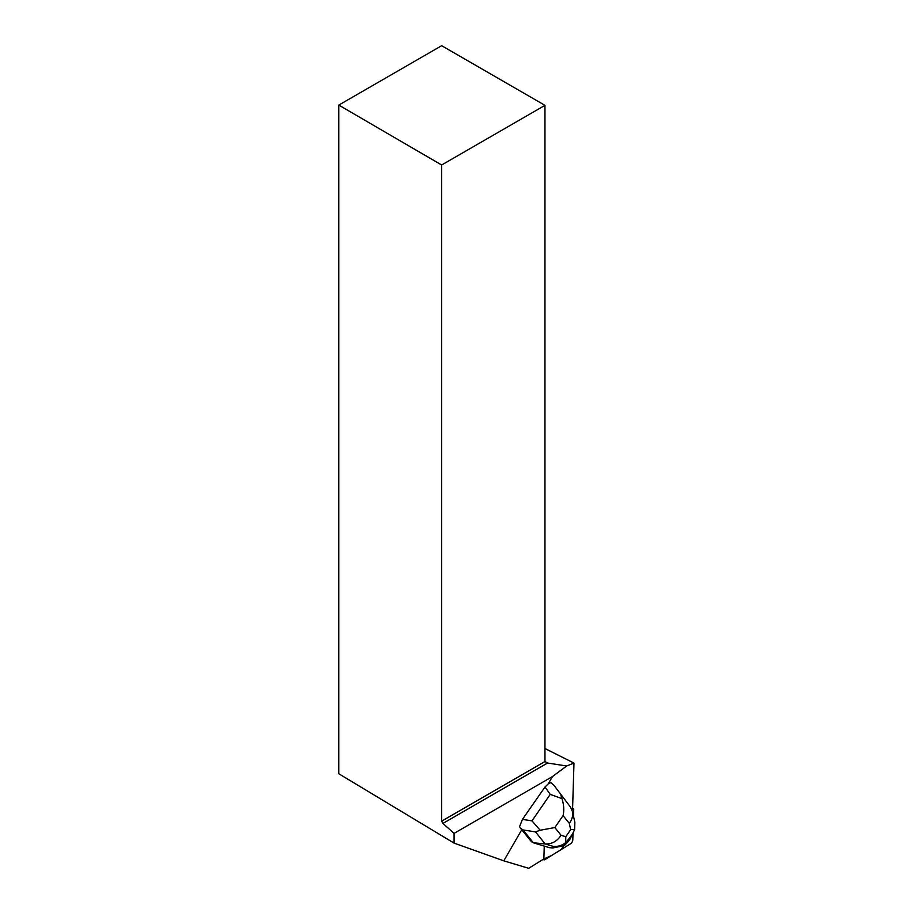 <?xml version="1.0" encoding="UTF-8"?>
<svg xmlns="http://www.w3.org/2000/svg" width="914" height="914" viewBox="0 0 914 914"><rect width="100%" height="100%" fill="white"/><g stroke="black" fill="none" stroke-linecap="round" stroke-linejoin="round"><path stroke-width="1.37" d="M544.893 859.64L570.576 843.759A2.913 1.314 120 0 0 572.804 839.897L572.998 833.362L561.013 849.666L551.873 855.321L543.453 859.171A2.913 1.314 120 0 0 543.819 859.8A2.913 1.314 120 0 0 544.893 859.64M573.512 816.351L573.718 809.713A2.913 1.314 120 0 0 573.329 808.707A2.913 1.314 120 0 0 572.598 808.696L573.718 809.724L573.512 816.351M520.272 827.993L531.468 841.714L533.319 842.777L523.037 829.935L520.272 827.993M519.438 826.942L522.454 819.367L545.007 787.011L548.229 783.881L552.444 776.58L454.075 833.374L454.075 843.119L338.774 773.747L338.774 105.087L441.645 45.7L544.961 105.35L441.645 165L441.645 821.172L544.961 761.522L544.961 105.35M544.253 846.101L543.864 858.92L528.703 868.3L503.797 860.839L454.075 843.119M503.797 860.839L521.814 829.638M571.856 809.621L572.575 809.176L573.981 763.076L544.961 748.509M552.444 776.58L566.68 765.989L573.981 763.076M548.229 783.881L550.799 782.601L553.85 785.183L570.507 807.108L572.381 811.335C573.227 815.516 572.187 819.527 569.273 823.354L563.081 815.608C564.258 810.295 563.881 804.64 561.939 798.619L550.228 794.369L545.007 787.011M441.645 821.172L442.936 823.423L454.075 833.374M441.645 165L338.774 105.087M442.936 823.423L547.555 763.03L544.961 761.522M566.68 765.989L547.555 763.03M570.507 807.108L553.85 785.183M561.939 798.619L560.876 795.066M568.862 839.715L568.679 841.086L564.384 845.564L552.856 847.964L549.451 847.678L533.319 842.777L545.144 843.942L535.524 831.9L540.174 830.243L554.855 827.547L561.059 835.293C557.06 841.36 551.759 844.239 545.144 843.942L553.073 846.341C557.746 846.798 561.939 845.553 565.663 842.617L565.789 836.733L570.69 829.615L574.598 829.638L571.741 835.533L565.663 842.617M568.679 841.086L573.432 832.46M522.454 819.367L531.982 820.875L540.174 830.243M574.872 822.314L574.598 829.638M531.982 820.875L550.228 794.369M561.059 835.293L565.789 836.733M570.69 829.615L569.273 823.354M563.081 815.608L554.855 827.547M535.524 831.9L523.037 829.935M552.856 847.964L553.073 846.341M570.028 839.132L571.741 835.533M572.61 808.284L573.329 808.707M543.099 859.389L543.819 859.8M574.849 822.246L572.381 811.335"/></g></svg>
